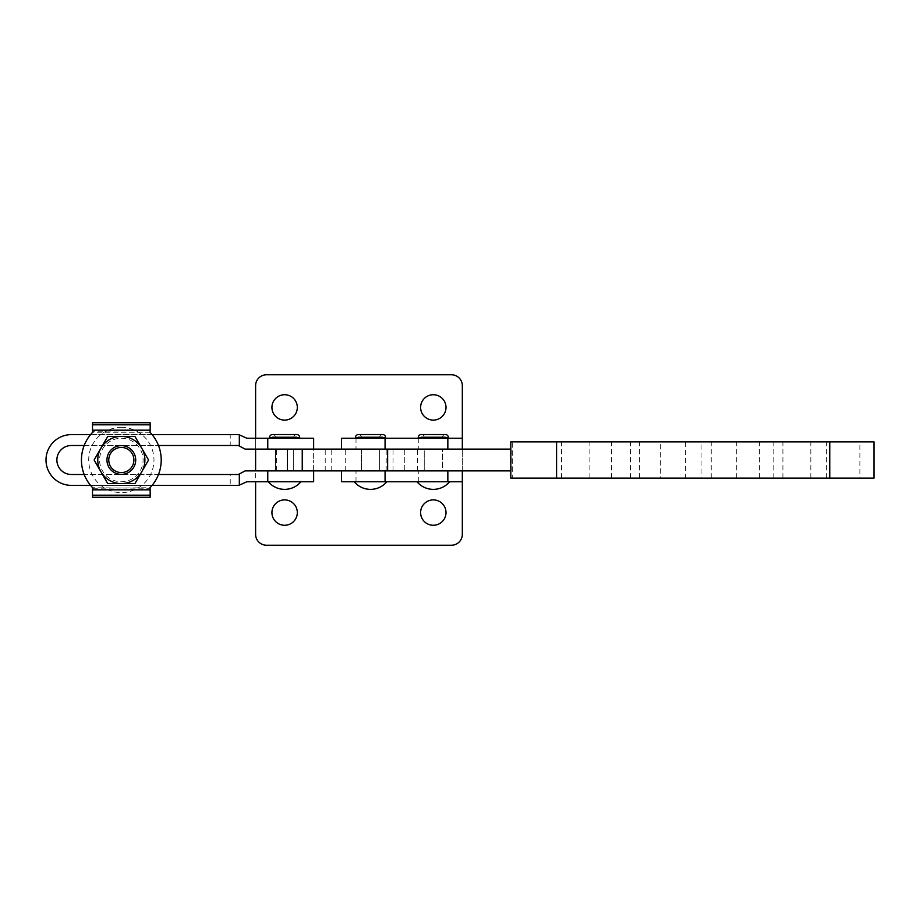 <?xml version="1.0" encoding="UTF-8"?>
<svg xmlns="http://www.w3.org/2000/svg" width="920" height="920" viewBox="0 0 920 920"><rect width="100%" height="100%" fill="white"/><g stroke="black" fill="none" stroke-linecap="round" stroke-linejoin="round"><path stroke-width="0.69" stroke-dasharray="4.6 3.45" d="M424.246 449.121L442.382 449.121L442.382 470.879L424.246 470.879L442.382 470.879L442.382 449.121L424.246 449.121L424.246 470.879L424.246 449.121L442.382 449.121L424.246 449.121M361.468 449.121L379.603 449.121L379.603 470.879L361.468 470.879L379.603 470.879L361.468 470.879L379.603 470.879L379.603 449.121L361.468 449.121L361.468 470.879L361.468 449.121L379.603 449.121L361.468 449.121M381.961 437.517L359.11 437.517L381.961 437.517A0.632 0.632 0 0 1 382.593 436.885A0.632 0.632 0 0 1 383.226 437.517L357.846 437.517L383.226 437.517M359.11 437.517A0.632 0.632 0 0 0 358.478 436.885A0.632 0.632 0 0 0 357.846 437.517M379.603 437.517L361.468 437.517A2.99 2.99 0 0 0 358.478 434.527L382.593 434.527A2.99 2.99 0 0 0 379.603 437.517L361.468 437.517M381.961 438.242L359.11 438.242L381.961 438.242M444.739 438.242L421.889 438.242L444.739 438.242M444.739 437.517L421.889 437.517L444.739 437.517A0.632 0.632 0 0 1 445.372 436.885A0.632 0.632 0 0 1 446.004 437.517L420.612 437.517L446.004 437.517M421.889 437.517A0.632 0.632 0 0 0 421.256 436.885A0.632 0.632 0 0 0 420.612 437.517M442.382 437.517L424.246 437.517A2.99 2.99 0 0 0 421.256 434.527L445.372 434.527A2.99 2.99 0 0 0 442.382 437.517L424.246 437.517M341.527 481.758L462.323 481.758M345.425 470.879L462.323 470.879L345.425 470.879M433.308 481.758L416.99 481.758L433.308 481.758M370.541 481.758L354.211 481.758L370.541 481.758M385.066 449.121L462.323 449.121L385.066 449.121M341.527 438.242L462.323 438.242M418.266 437.517L448.362 437.517M355.488 437.517L385.584 437.517M293.687 470.879L275.563 470.879L275.563 449.121L293.687 449.121L275.563 449.121L293.687 449.121L275.563 449.121L275.563 470.879L275.563 449.121L293.687 449.121L293.687 470.879L293.687 449.121L275.563 449.121L293.687 449.121L275.563 449.121L275.563 470.879L293.687 470.879L275.563 470.879L293.687 470.879L293.687 449.121L293.687 470.879L275.563 470.879L293.687 470.879M284.625 481.758L268.306 481.758L284.625 481.758M296.044 437.517L273.205 437.517L296.044 437.517A0.632 0.632 0 0 1 296.677 436.885A0.632 0.632 0 0 1 297.321 437.517L271.929 437.517L297.321 437.517A0.632 0.632 0 0 0 296.677 436.885L272.561 436.885A0.632 0.632 0 0 0 271.929 437.517A0.632 0.632 0 0 1 272.561 436.885A0.632 0.632 0 0 1 273.205 437.517A0.632 0.632 0 0 0 272.561 436.885L296.677 436.885A0.632 0.632 0 0 0 296.044 437.517L296.044 438.242L273.205 438.242L296.044 438.242M272.561 434.527L296.677 434.527A2.99 2.99 0 0 0 293.687 437.517L275.563 437.517A2.99 2.99 0 0 0 272.561 434.527A2.99 2.99 0 0 1 275.563 437.517L293.687 437.517A2.99 2.99 0 0 1 296.677 434.527A2.99 2.99 0 0 1 299.678 437.517L269.571 437.517M71.38 445.498A14.501 14.501 0 0 0 56.879 460A14.501 14.501 0 0 0 71.38 474.501L230.23 474.501L230.23 485.38L71.38 485.38A25.38 25.38 0 0 1 46 460A25.38 25.38 0 0 1 71.38 434.619L230.23 434.619L230.23 445.498L71.38 445.498M230.23 434.619L238.751 434.619L246.905 438.242L313.639 438.242L313.639 449.121L255.611 449.121L510.818 449.121M90.562 434.619L152.111 434.619A39.893 39.893 0 0 1 158.493 445.498L84.168 445.498M302.243 470.879L462.323 470.879L255.611 470.879L313.639 470.879L313.639 481.758L246.905 481.758L238.751 485.38L230.23 485.38M90.562 485.38L152.111 485.38A39.893 39.893 0 0 0 158.493 474.501L84.168 474.501M313.639 470.879L313.639 460L313.639 470.879L245.145 470.879L238.314 474.501L230.23 474.501M230.23 445.498L238.314 445.498L245.145 449.121L255.611 449.121L255.611 438.242L255.611 449.121L462.323 449.121L255.611 449.121L255.611 438.242M302.243 449.121L313.639 449.121L313.639 460L313.639 449.121M510.968 449.121L510.968 470.879L512.118 470.879L255.611 470.879L255.611 481.758M433.308 420.106A12.696 12.696 0 0 0 446.004 407.41A12.696 12.696 0 0 0 433.308 394.726A12.696 12.696 0 0 0 420.612 407.41A12.696 12.696 0 0 0 433.308 420.106M284.625 420.106A12.696 12.696 0 0 0 297.321 407.41A12.696 12.696 0 0 0 284.625 394.726A12.696 12.696 0 0 0 271.929 407.41A12.696 12.696 0 0 0 284.625 420.106M433.308 525.274A12.696 12.696 0 0 1 420.612 512.589A12.696 12.696 0 0 1 433.308 499.893A12.696 12.696 0 0 1 446.004 512.589A12.696 12.696 0 0 1 433.308 525.274M284.625 525.274A12.696 12.696 0 0 1 271.929 512.589A12.696 12.696 0 0 1 284.625 499.893A12.696 12.696 0 0 1 297.321 512.589A12.696 12.696 0 0 1 284.625 525.274M424.246 470.879L442.382 470.879L424.246 470.879M255.611 534.347L255.611 385.652A10.879 10.879 0 0 1 266.489 374.773L451.444 374.773A10.879 10.879 0 0 1 462.323 385.652L462.323 534.347A10.879 10.879 0 0 1 451.444 545.226L266.489 545.226A10.879 10.879 0 0 1 255.611 534.347M462.323 470.879L462.323 449.121M404.294 470.879L404.294 460L404.294 470.879M404.294 449.121L404.294 460L404.294 449.121M121.337 474.375A14.375 14.375 0 0 0 135.712 460A14.375 14.375 0 0 0 121.337 445.625A14.375 14.375 0 0 1 135.712 460A14.375 14.375 0 0 1 121.337 474.375A14.375 14.375 0 0 0 135.712 460A14.375 14.375 0 0 0 121.337 445.625A14.375 14.375 0 0 1 135.712 460A14.375 14.375 0 0 1 121.337 474.375A14.375 14.375 0 0 0 135.712 460A14.375 14.375 0 0 0 121.337 445.625A14.375 14.375 0 0 0 106.95 460A14.375 14.375 0 0 0 121.337 474.375A14.375 14.375 0 0 1 106.95 460A14.375 14.375 0 0 1 121.337 445.625A14.375 14.375 0 0 0 106.95 460A14.375 14.375 0 0 0 121.337 474.375A14.375 14.375 0 0 1 106.95 460A14.375 14.375 0 0 1 121.337 445.625A14.375 14.375 0 0 0 106.95 460A14.375 14.375 0 0 0 121.337 474.375M144.911 460A23.575 23.575 0 0 1 141.749 471.787L148.557 460L141.749 448.212A23.575 23.575 0 0 1 141.749 471.787L148.557 460L141.749 471.787A23.575 23.575 0 0 1 100.924 471.787A23.575 23.575 0 0 1 121.337 436.425A23.575 23.575 0 0 1 141.749 471.787A23.575 23.575 0 0 1 100.924 471.787A23.575 23.575 0 0 1 121.337 436.425A23.575 23.575 0 0 1 141.749 448.212L134.941 436.425L107.72 436.425L94.116 460L107.72 483.575L134.941 483.575L141.749 471.787L134.941 483.575L107.72 483.575L94.116 460L100.924 448.212A23.575 23.575 0 0 1 121.337 436.425L107.72 436.425L121.337 436.425A23.575 23.575 0 0 1 141.749 448.212L148.557 460L141.749 448.212A23.575 23.575 0 0 1 144.911 460M121.337 438.242A21.758 21.758 0 0 1 143.095 460A21.758 21.758 0 0 1 121.337 481.758A21.758 21.758 0 0 1 99.578 460A21.758 21.758 0 0 1 121.337 438.242M121.337 427.363A32.637 32.637 0 0 1 153.973 460A32.637 32.637 0 0 1 121.337 492.637A32.637 32.637 0 0 1 88.699 460A32.637 32.637 0 0 1 121.337 427.363M150.167 489.819L149.994 487.738A39.893 39.893 0 0 0 149.994 432.262A39.893 39.893 0 0 1 149.994 487.738L92.506 488.29L92.506 497.272L92.506 495.19L150.167 495.19L150.167 489.819L92.506 489.819L92.506 487.738L150.167 488.29L150.167 489.923L92.506 489.923L92.667 487.738A39.893 39.893 0 0 1 92.667 432.262L92.506 430.18L150.167 430.18L150.167 422.728L92.506 422.728L92.506 431.71L150.167 432.262L150.167 430.18M149.994 432.262L92.506 432.262L92.506 422.728L92.506 430.18M92.667 487.738A39.893 39.893 0 0 1 92.667 432.262L92.667 432.262A39.893 39.893 0 0 0 92.667 487.738L92.667 487.738M150.167 430.077L92.506 430.077L150.167 430.077L150.167 431.71L150.167 422.728L150.167 430.077M149.994 487.738L150.167 489.923L92.506 489.923L92.506 497.272L150.167 497.272L150.167 489.923L150.167 495.19M92.506 489.819L92.506 495.19M134.941 436.425L141.749 448.212L134.941 436.425L121.337 436.425L134.941 436.425M100.924 448.212L94.116 460L100.924 471.787A23.575 23.575 0 0 1 100.924 448.212M121.337 483.575A23.575 23.575 0 0 1 100.924 471.787L107.72 483.575L134.941 483.575L141.749 471.787A23.575 23.575 0 0 1 121.337 483.575M512.118 470.879L512.118 449.121M417.346 470.879L417.346 449.121M510.818 441.864L701.074 441.864L701.074 478.135L685.457 478.135L685.457 441.864M510.818 478.135L512.279 478.135L512.279 441.864M512.279 478.135L660.341 478.135L660.341 441.864M660.341 478.135L685.457 478.135M810.831 478.135L810.831 441.864L859.878 441.864L859.878 478.135L701.074 478.135M736.747 478.135L736.747 441.864L701.074 441.864M736.747 441.864L810.831 441.864M859.878 441.864L874 441.864M859.878 478.135L873.908 478.135L873.908 441.864M561.568 478.135L561.568 441.864M356.005 481.758L356.005 470.879M356.005 438.242L356.005 449.121M418.784 438.242L418.784 449.121M418.784 481.758L418.784 470.879M386.17 470.879L386.17 449.121M331.763 470.879L331.763 449.121M150.167 424.81L92.506 424.81M276.552 470.879L276.552 449.121M325.209 470.879L325.209 449.121M345.241 470.879L345.241 449.121M393.012 470.879L393.012 449.121M639.469 478.135L639.469 441.864M711.229 478.135L711.229 441.864M759.437 478.135L759.437 441.864M773.812 478.135L773.812 441.864M782.908 478.135L782.908 441.864M826.401 478.135L826.401 441.864M589.904 478.135L589.904 441.864M611.547 478.135L611.547 441.864M630.395 478.135L630.395 441.864M382.593 436.885L358.478 436.885L382.593 436.885M445.372 436.885L421.256 436.885L445.372 436.885M268.306 481.758A21.298 21.298 0 0 0 300.943 481.758"/><path stroke-width="1.38" d="M358.478 434.527A2.99 2.99 0 0 0 355.488 437.517L385.584 437.517A2.99 2.99 0 0 0 382.593 434.527L358.478 434.527M359.11 437.517L359.11 438.242M381.961 437.517L381.961 438.242M421.889 437.517L421.889 438.242M444.739 437.517L444.739 438.242M421.256 434.527A2.99 2.99 0 0 0 418.266 437.517L448.362 437.517A2.99 2.99 0 0 0 445.372 434.527L421.256 434.527M255.611 481.758L255.611 534.347A10.879 10.879 0 0 0 266.489 545.226L451.444 545.226A10.879 10.879 0 0 0 462.323 534.347L462.323 470.879L462.323 481.758L341.527 481.758L341.527 470.879M255.611 438.242L255.611 385.652A10.879 10.879 0 0 1 266.489 374.773L451.444 374.773A10.879 10.879 0 0 1 462.323 385.652L462.323 449.121L462.323 438.242L341.527 438.242L341.527 449.121M272.561 434.527L272.561 434.527A2.99 2.99 0 0 0 269.571 437.517L299.678 437.517A2.99 2.99 0 0 0 296.677 434.527L272.561 434.527A2.99 2.99 0 0 0 269.571 437.517M273.205 437.517L273.205 438.242L273.205 437.517M296.044 437.517L296.044 438.242M84.168 445.498L71.38 445.498A14.501 14.501 0 0 0 56.879 460A14.501 14.501 0 0 0 71.38 474.501L84.168 474.501M90.562 485.38L71.38 485.38A25.38 25.38 0 0 1 46 460A25.38 25.38 0 0 1 71.38 434.619L90.562 434.619M267.766 438.242L267.766 449.121L245.145 449.121L238.314 445.498L158.493 445.498A39.893 39.893 0 0 1 158.493 474.501L238.314 474.501L245.145 470.879L267.766 470.879L267.766 481.758L246.905 481.758L238.751 485.38L152.111 485.38A39.893 39.893 0 0 1 149.994 487.738A39.893 39.893 0 0 0 149.994 432.262A39.893 39.893 0 0 1 152.111 434.619L238.751 434.619L246.905 438.242L313.639 438.242L313.639 449.121M267.766 481.758L313.639 481.758L313.639 470.879M510.818 470.879L267.766 470.879M267.766 449.121L302.243 449.121L255.611 449.121L255.611 470.879L255.611 449.121M433.308 420.106A12.696 12.696 0 0 0 446.004 407.41A12.696 12.696 0 0 0 433.308 394.726A12.696 12.696 0 0 0 420.612 407.41A12.696 12.696 0 0 0 433.308 420.106M284.625 420.106A12.696 12.696 0 0 0 297.321 407.41A12.696 12.696 0 0 0 284.625 394.726A12.696 12.696 0 0 0 271.929 407.41A12.696 12.696 0 0 0 284.625 420.106M433.308 525.274A12.696 12.696 0 0 1 420.612 512.589A12.696 12.696 0 0 1 433.308 499.893A12.696 12.696 0 0 1 446.004 512.589A12.696 12.696 0 0 1 433.308 525.274M284.625 525.274A12.696 12.696 0 0 1 271.929 512.589A12.696 12.696 0 0 1 284.625 499.893A12.696 12.696 0 0 1 297.321 512.589A12.696 12.696 0 0 1 284.625 525.274M121.337 445.625A14.375 14.375 0 0 1 135.712 460A14.375 14.375 0 0 1 121.337 474.375A14.375 14.375 0 0 1 106.95 460A14.375 14.375 0 0 1 121.337 445.625M121.337 472.569A12.569 12.569 0 0 0 133.894 460A12.569 12.569 0 0 0 121.337 447.43A12.569 12.569 0 0 0 108.767 460A12.569 12.569 0 0 0 121.337 472.569M134.941 436.425L148.557 460L134.941 483.575L107.72 483.575L94.116 460L107.72 436.425L121.337 436.425A23.575 23.575 0 0 1 141.749 471.787A23.575 23.575 0 0 1 100.924 471.787A23.575 23.575 0 0 1 121.337 436.425L134.941 436.425M92.506 430.18L92.506 422.728L150.167 422.728L150.167 430.18L92.506 430.18L92.667 432.262A39.893 39.893 0 0 0 92.667 487.738L92.506 489.819L150.167 489.819L150.167 497.272L92.506 497.272L92.506 489.819M150.167 430.18L149.994 432.262M149.994 487.738L150.167 489.819M510.818 449.121L302.243 449.121L302.243 470.879L255.611 470.879M387.63 470.879L387.63 449.121M287.419 470.879L287.419 449.121M829.759 478.135L510.818 478.135L510.818 441.864L874 441.864L874 478.135L829.759 478.135L829.759 441.864M556.577 478.135L556.577 441.864M385.066 438.242L385.066 449.121M447.844 438.242L447.844 449.121M447.844 481.758L447.844 470.879M385.066 481.758L385.066 470.879M239.327 434.872L239.327 446.027M239.327 473.972L239.327 485.127M150.167 495.19L92.506 495.19M92.506 424.81L150.167 424.81M416.99 481.758A21.298 21.298 0 0 0 449.627 481.758M354.211 481.758A21.298 21.298 0 0 0 386.86 481.758M268.306 481.758A21.298 21.298 0 0 0 300.943 481.758"/></g></svg>
